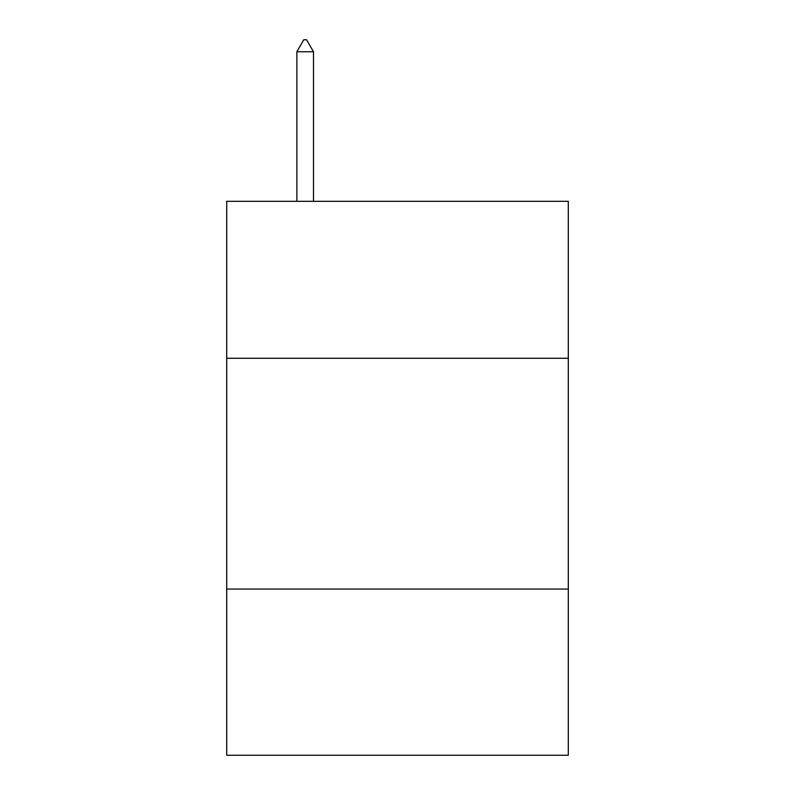 <?xml version="1.0" encoding="UTF-8"?>
<svg xmlns="http://www.w3.org/2000/svg" width="795" height="795" viewBox="0 0 795 795"><rect width="100%" height="100%" fill="white"/><g stroke="black" fill="none" stroke-linecap="round" stroke-linejoin="round"><path stroke-width="1.19" d="M568.296 358.267L568.296 201.314L226.704 201.314L226.704 358.267L568.296 358.267L568.296 755.25L226.704 755.25L226.704 358.267M568.296 589.065L226.704 589.065M313.488 51.755L306.562 39.75L303.789 39.75L296.873 51.755L313.488 51.755L313.488 201.314M296.873 51.755L296.873 201.314"/></g></svg>
